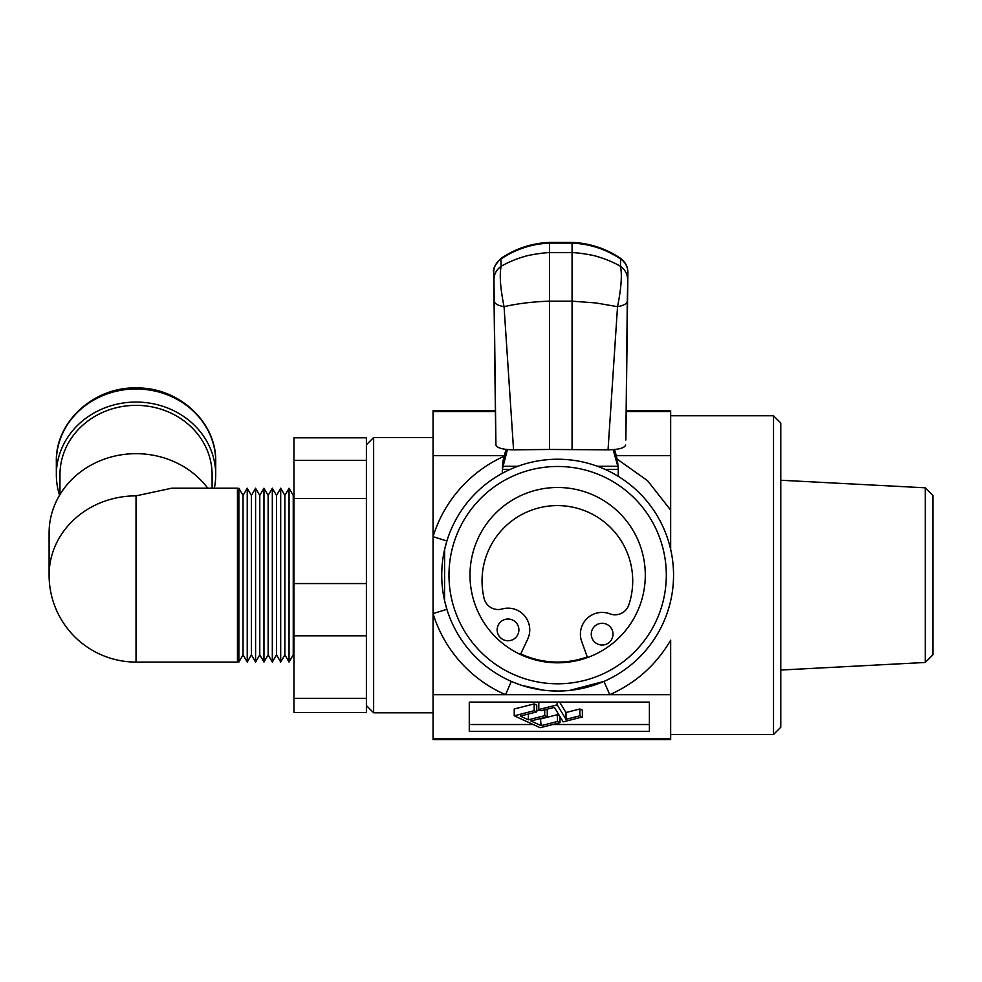 <?xml version="1.0" encoding="UTF-8"?>
<svg xmlns="http://www.w3.org/2000/svg" width="982" height="982" viewBox="0 0 982 982"><rect width="100%" height="100%" fill="white"/><g stroke="black" fill="none" stroke-linecap="round" stroke-linejoin="round"><path stroke-width="1.47" d="M620.526 258.34L620.563 258.352C605.943 248.495 589.789 243.18 572.076 242.407L572.064 243.119C589.863 243.892 606.078 249.207 620.71 259.064A16.903 16.203 -178 0 1 627.903 272.345L627.289 301.241C626.909 303.757 623.656 305.574 617.531 306.679C621.262 288.278 622.232 274.813 620.464 266.294C625.104 269.608 627.498 274.027 627.645 279.563L627.645 279.747M501.041 258.364L500.881 259.039A16.903 16.203 178 0 0 493.7 272.53C493.43 267.374 495.824 262.881 500.881 259.039L500.881 259.064C515.525 249.207 531.741 243.892 549.527 243.119L572.064 243.119L572.064 301.167L595.841 302.935L617.531 306.679L608.042 449.817L549.527 449.474L549.527 242.419L572.076 242.431M494.302 301.241C494.695 303.757 497.948 305.574 504.061 306.679C500.341 288.278 499.372 274.813 501.139 266.294C496.438 269.657 494.044 274.138 493.958 279.747L493.7 272.505A16.903 4.014 179.3 0 1 493.7 272.505A16.903 4.014 179.3 0 1 493.7 272.493L495.922 445.018L493.958 279.747M627.289 301.241L625.853 440.022L627.903 272.505C627.829 266.613 625.387 261.899 620.563 258.352L620.464 266.294C613.603 262.341 606.004 259.125 597.67 256.67C593.41 255.087 577.22 252.46 572.064 252.656L549.527 252.656C544.384 252.472 528.193 255.087 523.934 256.67C515.599 259.125 508.001 262.329 501.139 266.294L500.881 259.064M549.527 253.921L549.527 255.308M572.064 449.474L572.064 301.167L549.527 301.167C532.833 301.707 517.674 303.536 504.061 306.679L513.561 449.817C502.98 449.633 497.101 448.038 495.922 445.018M549.527 449.474L513.561 449.817M493.7 272.505L495.75 439.961M625.853 439.961L627.903 272.53M625.681 445.018C624.515 448.038 618.635 449.633 608.042 449.817M618.243 476.331L618.243 469.359L605.035 469.359M597.535 466.315L617.494 466.315L617.494 460.521L618.243 469.359M510.259 469.359L502.33 469.359L502.33 473.287M502.33 469.359L503.091 466.315L517.76 466.315M505.988 449.412L503.091 460.521L502.33 467.825M503.091 460.521L503.091 466.315L507.461 449.572M613.149 449.658L618.243 467.825M617.494 460.521L614.622 449.523M497.162 629.401A10.863 10.863 0 0 0 507.522 640.743A10.863 10.863 0 0 0 518.877 630.383A10.863 10.863 0 0 0 508.504 619.028A10.863 10.863 0 0 0 497.162 629.401M591.274 633.648A10.863 10.863 0 0 0 601.635 645.002A10.863 10.863 0 0 0 612.989 634.63A10.863 10.863 0 0 0 602.617 623.288A10.863 10.863 0 0 0 591.274 633.648M587.494 657.559L581.7 641.541A21.727 21.727 0 0 1 609.896 613.848A14.485 14.485 0 0 0 628.799 604.924A75.344 75.344 0 0 0 560.796 505.669A75.344 75.344 0 0 0 484.089 598.382A14.485 14.485 0 0 0 502.121 608.975A21.727 21.727 0 0 1 527.702 639.098L520.472 654.528M366.396 460.374L293.962 460.374L293.962 437.812L366.396 437.812L366.396 635.833L293.962 635.833L293.962 712.478L366.396 712.478L366.396 698.325L293.962 698.325M293.962 460.374L293.962 635.833M366.396 635.833L366.396 698.325M366.396 498.5L293.962 498.5M366.396 583.553L293.962 583.553M366.396 705.542L373.639 712.785L373.639 437.506L433.05 437.506M670.657 738.759L670.657 739.593L433.05 739.593L433.05 738.759L670.657 738.759L670.657 640.203C656.197 664.875 635.894 683.042 609.761 694.679L505.546 694.679A130.397 130.397 0 0 1 433.05 613.59L433.05 455.611L504.367 455.611M545.575 690.42L557.653 691.046A115.913 115.913 0 0 1 441.74 575.145A115.913 115.913 0 0 1 557.653 459.232A115.913 115.913 0 0 1 673.554 575.145A115.913 115.913 0 0 1 557.653 691.046L562.882 690.935M569.597 690.432L603.967 681.398L592.76 685.608M557.653 466.475A108.658 108.658 0 0 1 666.312 575.145A108.658 108.658 0 0 1 557.653 683.803A108.658 108.658 0 0 1 448.983 575.145A108.658 108.658 0 0 1 557.653 466.475M670.657 734.511L773.521 734.511L773.521 415.767L670.657 415.767M670.657 549.392L670.657 410.697L626.209 410.697M773.521 734.511L780.776 727.269L780.776 423.009L773.521 415.767M557.653 662.801A87.656 87.656 0 0 1 469.997 575.145A87.656 87.656 0 0 1 557.653 487.489A87.656 87.656 0 0 1 645.297 575.145A87.656 87.656 0 0 1 557.653 662.801M925.253 487.808L932.9 495.456L932.9 654.834L925.253 662.469L925.253 487.808L780.776 480.247M544.715 715.645L547.256 716.811L530.918 720.972L541.094 725.649L557.432 721.488L559.998 722.654L540.174 727.711L514.224 715.804L534.183 710.71L536.749 711.889L520.276 716.087L528.39 719.806L544.715 715.645L544.715 709.826M579.846 715.804L566.013 719.327L557.15 704.867L538.787 709.544L541.291 710.698L554.376 707.359L563.165 721.856L582.363 716.958L579.846 715.804L579.846 708.992L582.363 710.158L582.363 716.958M534.183 710.71L534.183 703.91L536.749 705.076L536.749 711.889M528.39 714.012L528.39 719.806M536.749 710.87L539.916 710.06M546.102 709.47L547.256 709.998L547.256 716.811M540.456 718.542L541.094 725.649M541.094 718.836L557.432 714.675L557.432 721.488M557.432 714.675L559.347 715.547M559.998 716.615L559.998 722.654M534.183 703.91L514.224 708.992L514.224 715.804M541.266 702.105L538.787 702.744L538.787 709.544M557.15 702.105L557.15 704.867M559.63 702.105L566.013 712.515L566.013 719.327M566.013 712.515L579.846 708.992M552.706 724.52L649.397 724.52L649.397 702.105L649.397 731.32L469.273 731.32L469.273 702.105L469.273 724.52L533.214 724.52M469.273 702.105L649.397 702.105M495.394 411.532L433.05 411.532L433.05 410.697L495.382 410.697M670.657 411.532L626.209 411.532M444.686 549.196L446.896 540.972L433.05 536.7L433.05 738.759M433.05 411.532L433.05 455.611M518.901 684.38L511.327 681.398L505.546 694.679L433.05 694.679M603.967 681.398L609.761 694.679L670.657 694.679M617.113 459.097L647.568 480.714L670.657 510.088M616.205 455.611L670.657 455.611M444.637 549.392L444.539 600.468M444.637 600.898L446.896 609.319L433.05 613.59M522.105 685.461L543.377 690.174M212.1 488.214L212.1 474.736A76.068 69.378 180 0 0 136.032 405.357A76.068 69.378 180 0 0 59.963 474.736L59.963 494.572M56.342 461.663C55.262 421.523 94.567 386.257 137.32 387.976C179.166 387.595 216.727 422.395 215.721 461.663A79.689 72.68 180 0 0 136.032 388.982A79.689 72.68 180 0 0 56.342 461.663L56.342 474.736A79.689 72.68 180 0 0 59.571 495.223M215.721 461.663L215.721 474.736A79.689 72.68 180 0 0 136.032 402.055A79.689 72.68 180 0 0 56.342 474.736M49.1 575.145A86.932 86.932 0 0 0 136.032 662.077L237.448 662.077L237.448 488.214L171.678 488.214L136.032 495.861A86.932 79.284 0 0 0 49.1 575.145L49.1 532.956A86.932 79.284 0 0 1 110.352 457.207A86.932 79.284 0 0 1 207.791 488.214M243.045 654.834L238.859 662.077L238.859 488.214L243.045 495.456L243.045 654.834L247.231 662.077L251.417 654.834L251.417 495.456L255.59 488.214L255.59 662.077L259.776 654.834L259.776 495.456L255.59 488.214M263.962 488.214L268.147 495.456L268.147 654.834L263.962 662.077L263.962 488.214L259.776 495.456M272.321 488.214L276.507 495.456L276.507 654.834L272.321 662.077L272.321 488.214L268.147 495.456M280.692 488.214L284.878 495.456L284.878 654.834L280.692 662.077L280.692 488.214L276.507 495.456M289.052 488.214L293.237 495.456L293.237 654.834L289.052 662.077L289.052 488.214L284.878 495.456M247.231 662.077L247.231 488.214L243.045 495.456M214.334 488.214A79.689 72.68 180 0 0 215.721 474.736M587.248 656.884A86.932 86.932 0 0 1 520.779 653.877M433.05 536.7A130.397 130.397 0 0 1 504.22 456.2M136.032 662.077L136.032 495.861M493.7 272.296C492.596 269.277 495.038 264.624 501.041 258.352C515.66 248.495 531.814 243.18 549.527 242.407M366.396 444.748L373.639 437.506M373.639 712.785L433.05 712.785M925.253 662.469L780.776 670.043M293.237 495.456L293.962 494.216M237.448 490.656L238.859 488.214M251.417 495.456L247.231 488.214M237.448 659.622L238.859 662.077M293.237 654.834L293.962 656.074M284.878 654.834L289.052 662.077M276.507 654.834L280.692 662.077M268.147 654.834L272.321 662.077M259.776 654.834L263.962 662.077M251.417 654.834L255.59 662.077"/></g></svg>
